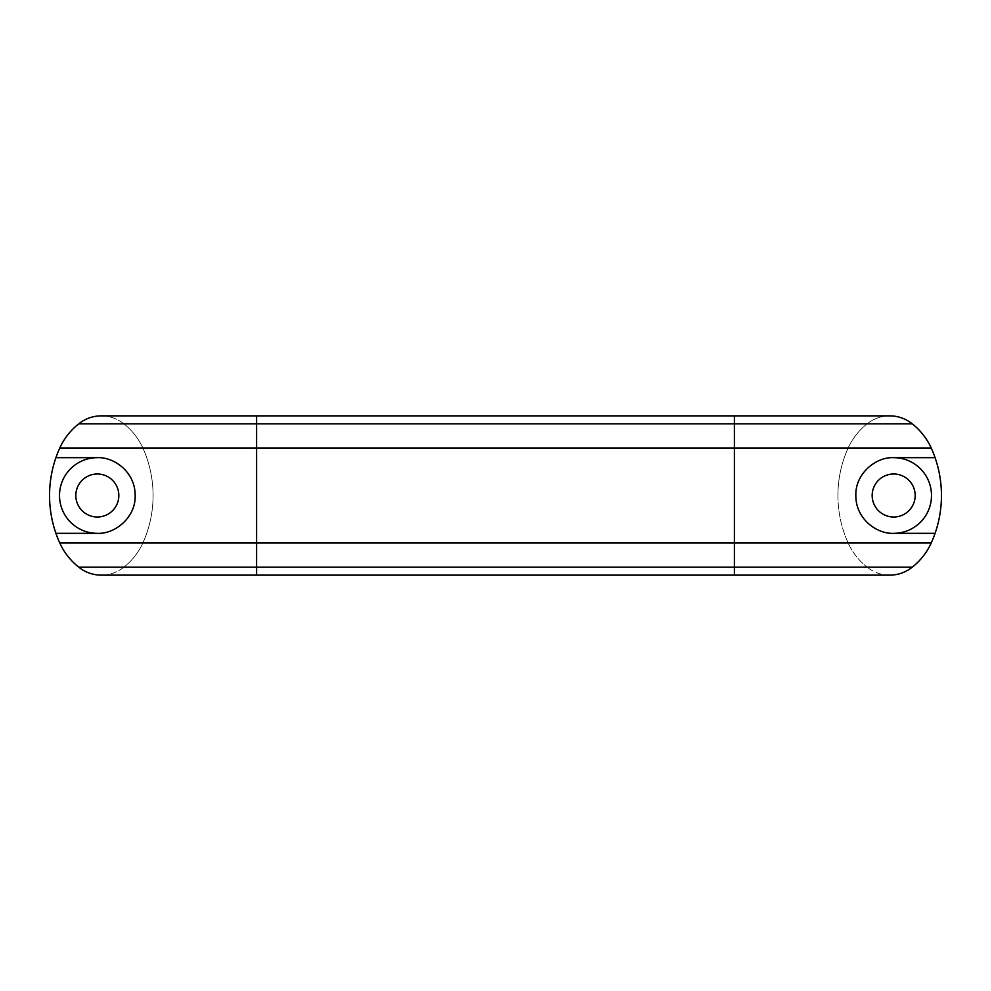 <?xml version="1.0" encoding="UTF-8"?>
<svg xmlns="http://www.w3.org/2000/svg" width="991" height="991" viewBox="0 0 991 991"><rect width="100%" height="100%" fill="white"/><g stroke="black" fill="none" stroke-linecap="round" stroke-linejoin="round"><path stroke-width="0.74" stroke-dasharray="4.96 3.72" d="M101.317 415.861A35.949 35.949 0 0 1 123.875 423.838A65.418 65.418 0 0 1 142.853 447.982A115.526 115.526 0 0 1 142.853 543.018A65.418 65.418 0 0 1 123.875 567.162L734.405 567.162L734.405 575.139M837.928 495.5A115.526 115.526 0 0 1 848.147 447.982A65.418 65.418 0 0 1 867.125 423.838L734.405 423.838L734.405 567.162L867.125 567.162A65.418 65.418 0 0 1 848.147 543.018A115.526 115.526 0 0 1 837.928 495.5M118.833 495.5A21.505 21.505 0 0 0 97.329 473.995A21.505 21.505 0 0 0 75.824 495.5A21.505 21.505 0 0 0 97.329 517.005A21.505 21.505 0 0 0 118.833 495.5M915.176 495.5A21.505 21.505 0 0 0 893.671 473.995A21.505 21.505 0 0 0 872.167 495.5A21.505 21.505 0 0 0 893.671 517.005A21.505 21.505 0 0 0 915.176 495.5M59.51 495.5A37.831 37.831 0 0 1 97.329 457.669A37.831 37.831 0 0 1 135.16 495.5A37.831 37.831 0 0 1 97.329 533.331A37.831 37.831 0 0 1 59.51 495.5M855.84 495.5A37.831 37.831 0 0 1 893.671 457.669A37.831 37.831 0 0 1 931.49 495.5A37.831 37.831 0 0 1 893.671 533.331A37.831 37.831 0 0 1 855.84 495.5M893.671 457.669L935.083 457.669M935.083 533.331L893.671 533.331M97.329 533.331L55.917 533.331M55.917 457.669L97.329 457.669M889.683 575.139A35.949 35.949 0 0 1 867.125 567.162A35.949 35.949 0 0 0 912.253 567.162A65.418 65.418 0 0 0 931.218 543.018A115.526 115.526 0 0 0 931.218 447.982A65.418 65.418 0 0 0 912.253 423.838A35.949 35.949 0 0 0 867.125 423.838A35.949 35.949 0 0 1 889.683 415.861M867.125 423.838A65.418 65.418 0 0 0 848.147 447.982A115.526 115.526 0 0 0 848.147 543.018A65.418 65.418 0 0 0 867.125 567.162M123.875 423.838A35.949 35.949 0 0 0 78.747 423.838A65.418 65.418 0 0 0 59.782 447.982A115.526 115.526 0 0 0 59.782 543.018A65.418 65.418 0 0 0 78.747 567.162A35.949 35.949 0 0 0 123.875 567.162A65.418 65.418 0 0 0 142.853 543.018A115.526 115.526 0 0 0 142.853 447.982A65.418 65.418 0 0 0 123.875 423.838L734.405 423.838L734.405 415.861M123.875 567.162A35.949 35.949 0 0 1 101.317 575.139M256.595 415.861L256.595 543.018L848.147 543.018M142.853 543.018L256.595 543.018L256.595 575.139M848.147 447.982L142.853 447.982"/><path stroke-width="1.49" d="M118.833 495.5A21.505 21.505 0 0 0 97.329 473.995A21.505 21.505 0 0 0 75.824 495.5A21.505 21.505 0 0 0 97.329 517.005A21.505 21.505 0 0 0 118.833 495.5M915.176 495.5A21.505 21.505 0 0 0 893.671 473.995A21.505 21.505 0 0 0 872.167 495.5A21.505 21.505 0 0 0 893.671 517.005A21.505 21.505 0 0 0 915.176 495.5M97.329 457.669A37.831 37.831 0 0 0 59.51 495.5A37.831 37.831 0 0 0 97.329 533.331L55.917 533.331A115.526 115.526 0 0 1 55.917 457.669L97.329 457.669C113.977 456.814 135.358 471.964 135.16 495.5C135.903 517.215 115.154 534.273 97.329 533.331M893.671 533.331C877.023 534.186 855.642 519.036 855.84 495.5C855.097 473.785 875.846 456.727 893.671 457.669L935.083 457.669A115.526 115.526 0 0 1 935.083 533.331L893.671 533.331A37.831 37.831 0 0 0 931.49 495.5A37.831 37.831 0 0 0 893.671 457.669M912.253 423.838L734.405 423.838L734.405 415.861L889.683 415.861A35.949 35.949 0 0 1 912.253 423.838A65.418 65.418 0 0 1 931.218 447.982A115.526 115.526 0 0 1 935.083 457.669M935.083 533.331A115.526 115.526 0 0 1 931.218 543.018A65.418 65.418 0 0 1 912.253 567.162L734.405 567.162L734.405 423.838L256.595 423.838L256.595 415.861L734.405 415.861M912.253 567.162A35.949 35.949 0 0 1 889.683 575.139L734.405 575.139L734.405 567.162L256.595 567.162L256.595 543.018L931.218 543.018M256.595 575.139L101.317 575.139A35.949 35.949 0 0 1 78.747 567.162L256.595 567.162L256.595 575.139L734.405 575.139M78.747 567.162A65.418 65.418 0 0 1 59.782 543.018A115.526 115.526 0 0 1 55.917 533.331M55.917 457.669A115.526 115.526 0 0 1 59.782 447.982A65.418 65.418 0 0 1 78.747 423.838L256.595 423.838L256.595 447.982L931.218 447.982M78.747 423.838A35.949 35.949 0 0 1 101.317 415.861L256.595 415.861M59.782 543.018L256.595 543.018L256.595 447.982L59.782 447.982"/></g></svg>
